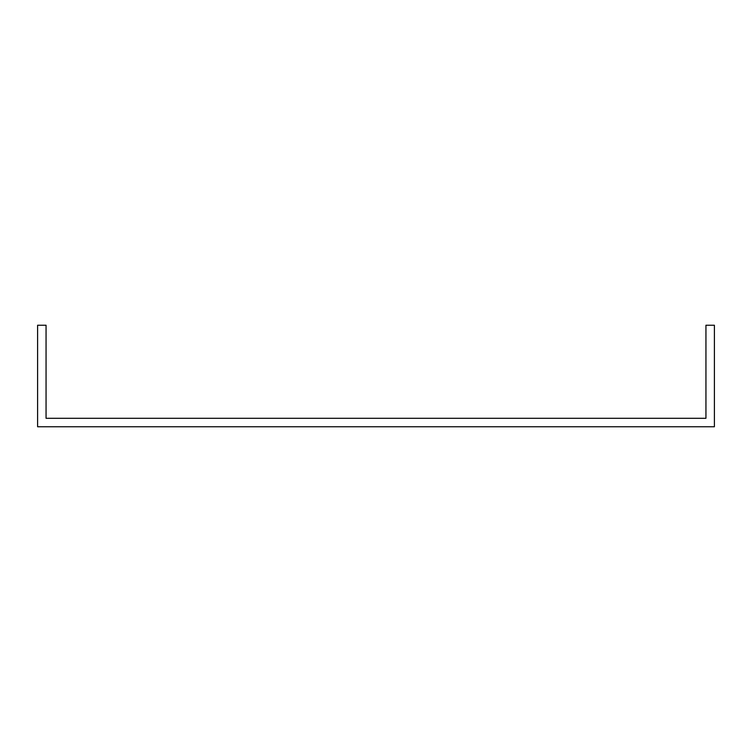 <?xml version="1.0" encoding="UTF-8"?>
<svg xmlns="http://www.w3.org/2000/svg" width="752" height="752" viewBox="0 0 752 752"><rect width="100%" height="100%" fill="white"/><g stroke="black" fill="none" stroke-linecap="round" stroke-linejoin="round"><path stroke-width="1.13" d="M689.02 426.76L714.4 426.76L714.4 325.24L705.94 325.24L705.94 418.3L46.06 418.3L46.06 325.24L37.6 325.24L37.6 426.76L689.02 426.76"/></g></svg>

